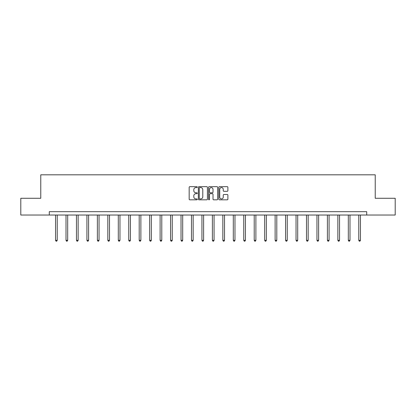 <?xml version="1.0" encoding="UTF-8"?>
<svg xmlns="http://www.w3.org/2000/svg" width="416" height="416" viewBox="0 0 416 416"><rect width="100%" height="100%" fill="white"/><g stroke="black" fill="none" stroke-linecap="round" stroke-linejoin="round"><path stroke-width="0.62" d="M197.278 187.127A0.463 0.463 0 0 0 196.815 186.67L189.826 186.67A0.66 0.66 0 0 0 189.166 187.325L189.166 199.17A0.66 0.66 0 0 0 189.826 199.826L196.815 199.826A0.463 0.463 0 0 0 197.278 199.368A0.463 0.463 0 0 0 196.815 198.905L195.91 198.905A2.106 2.106 0 0 1 193.804 196.799L193.804 195.811A2.106 2.106 0 0 1 195.91 193.71L196.815 193.71A0.463 0.463 0 0 0 197.278 193.248A0.463 0.463 0 0 0 196.815 192.785L195.91 192.785A2.106 2.106 0 0 1 193.804 190.684L193.804 189.696A2.106 2.106 0 0 1 195.91 187.59L196.815 187.59A0.463 0.463 0 0 0 197.278 187.127M227.224 191.308A0.66 0.66 0 0 0 227.885 190.648L227.885 187.325A0.66 0.66 0 0 0 227.224 186.67L219.466 186.67A0.66 0.66 0 0 0 218.806 187.325L218.806 199.17A0.66 0.66 0 0 0 219.466 199.826L227.224 199.826A0.66 0.66 0 0 0 227.885 199.17L227.885 195.156A0.66 0.66 0 0 0 227.224 194.496L223.907 194.496A0.66 0.66 0 0 0 223.246 195.156L223.246 197.148A1.758 1.758 0 0 1 221.489 198.905A1.758 1.758 0 0 1 219.726 197.148L219.726 189.348A1.758 1.758 0 0 1 221.489 187.59A1.758 1.758 0 0 1 223.246 189.348L223.246 190.648A0.66 0.66 0 0 0 223.907 191.308L227.224 191.308M49.286 215.03L20.8 215.03L20.8 198.276L40.773 198.276L40.773 174.814L375.227 174.814L375.227 198.276L395.2 198.276L395.2 215.03L366.714 215.03L366.714 211.682L49.286 211.682L49.286 215.03L366.714 215.03M207.423 187.325A0.66 0.66 0 0 0 206.768 186.67L199.004 186.67A0.66 0.66 0 0 0 198.344 187.325L198.344 199.17A0.66 0.66 0 0 0 199.004 199.826L206.768 199.826A0.66 0.66 0 0 0 207.423 199.17L207.423 187.325M209.232 186.67L216.996 186.67A0.66 0.66 0 0 1 217.656 187.325L217.656 199.17A0.66 0.66 0 0 1 216.996 199.826L213.673 199.826A0.66 0.66 0 0 1 213.018 199.17L213.018 194.366A0.66 0.66 0 0 0 212.358 193.71L210.153 193.71A0.66 0.66 0 0 0 209.498 194.366L209.498 199.368A0.463 0.463 0 0 1 209.035 199.826A0.463 0.463 0 0 1 208.577 199.368L208.577 187.325A0.66 0.66 0 0 1 209.232 186.67M199.727 187.59A0.463 0.463 0 0 0 199.264 188.053L199.264 198.448A0.463 0.463 0 0 0 199.727 198.905L200.678 198.905A2.106 2.106 0 0 0 202.784 196.799L202.784 189.696A2.106 2.106 0 0 0 200.678 187.59L199.727 187.59M213.018 189.384A1.758 1.758 0 0 0 211.255 187.621A1.758 1.758 0 0 0 209.498 189.384L209.498 192.13A0.66 0.66 0 0 0 210.153 192.785L212.358 192.785A0.66 0.66 0 0 0 213.018 192.13L213.018 189.384M55.552 215.03L55.552 240.313L57.226 240.313L57.226 215.03M57.226 240.313L56.727 241.186L56.056 241.186L55.552 240.313M66.009 215.03L66.009 240.313L67.683 240.313L67.683 215.03M67.683 240.313L67.179 241.186L66.513 241.186L66.009 240.313M76.466 215.03L76.466 240.313L78.14 240.313L78.14 215.03M78.14 240.313L77.636 241.186L76.965 241.186L76.466 240.313M86.918 215.03L86.918 240.313L88.598 240.313L88.598 215.03M88.598 240.313L88.093 241.186L87.422 241.186L86.918 240.313M97.375 215.03L97.375 240.313L99.05 240.313L99.05 215.03M99.05 240.313L98.55 241.186L97.88 241.186L97.375 240.313M107.832 215.03L107.832 240.313L109.507 240.313L109.507 215.03M109.507 240.313L109.002 241.186L108.337 241.186L107.832 240.313M118.29 215.03L118.29 240.313L119.964 240.313L119.964 215.03M119.964 240.313L119.46 241.186L118.789 241.186L118.29 240.313M128.742 215.03L128.742 240.313L130.421 240.313L130.421 215.03M130.421 240.313L129.917 241.186L129.246 241.186L128.742 240.313M139.199 215.03L139.199 240.313L140.873 240.313L140.873 215.03M140.873 240.313L140.374 241.186L139.703 241.186L139.199 240.313M149.656 215.03L149.656 240.313L151.33 240.313L151.33 215.03M151.33 240.313L150.826 241.186L150.155 241.186L149.656 240.313M160.113 215.03L160.113 240.313L161.788 240.313L161.788 215.03M161.788 240.313L161.283 241.186L160.612 241.186L160.113 240.313M170.565 215.03L170.565 240.313L172.245 240.313L172.245 215.03M172.245 240.313L171.74 241.186L171.07 241.186L170.565 240.313M181.022 215.03L181.022 240.313L182.697 240.313L182.697 215.03M182.697 240.313L182.198 241.186L181.527 241.186L181.022 240.313M191.48 215.03L191.48 240.313L193.154 240.313L193.154 215.03M193.154 240.313L192.65 241.186L191.979 241.186L191.48 240.313M201.937 215.03L201.937 240.313L203.611 240.313L203.611 215.03M203.611 240.313L203.107 241.186L202.436 241.186L201.937 240.313M212.389 215.03L212.389 240.313L214.063 240.313L214.063 215.03M214.063 240.313L213.564 241.186L212.893 241.186L212.389 240.313M222.846 215.03L222.846 240.313L224.52 240.313L224.52 215.03M224.52 240.313L224.021 241.186L223.35 241.186L222.846 240.313M233.303 215.03L233.303 240.313L234.978 240.313L234.978 215.03M234.978 240.313L234.473 241.186L233.802 241.186L233.303 240.313M243.755 215.03L243.755 240.313L245.435 240.313L245.435 215.03M245.435 240.313L244.93 241.186L244.26 241.186L243.755 240.313M254.212 215.03L254.212 240.313L255.887 240.313L255.887 215.03M255.887 240.313L255.388 241.186L254.717 241.186L254.212 240.313M264.67 215.03L264.67 240.313L266.344 240.313L266.344 215.03M266.344 240.313L265.845 241.186L265.174 241.186L264.67 240.313M275.127 215.03L275.127 240.313L276.801 240.313L276.801 215.03M276.801 240.313L276.297 241.186L275.626 241.186L275.127 240.313M285.579 215.03L285.579 240.313L287.258 240.313L287.258 215.03M287.258 240.313L286.754 241.186L286.083 241.186L285.579 240.313M296.036 215.03L296.036 240.313L297.71 240.313L297.71 215.03M297.71 240.313L297.211 241.186L296.54 241.186L296.036 240.313M306.493 215.03L306.493 240.313L308.168 240.313L308.168 215.03M308.168 240.313L307.663 241.186L306.998 241.186L306.493 240.313M316.95 215.03L316.95 240.313L318.625 240.313L318.625 215.03M318.625 240.313L318.12 241.186L317.45 241.186L316.95 240.313M327.402 215.03L327.402 240.313L329.082 240.313L329.082 215.03M329.082 240.313L328.578 241.186L327.907 241.186L327.402 240.313M337.86 215.03L337.86 240.313L339.534 240.313L339.534 215.03M339.534 240.313L339.035 241.186L338.364 241.186L337.86 240.313M348.317 215.03L348.317 240.313L349.991 240.313L349.991 215.03M349.991 240.313L349.487 241.186L348.821 241.186L348.317 240.313M358.774 215.03L358.774 240.313L360.448 240.313L360.448 215.03M360.448 240.313L359.944 241.186L359.273 241.186L358.774 240.313"/></g></svg>
